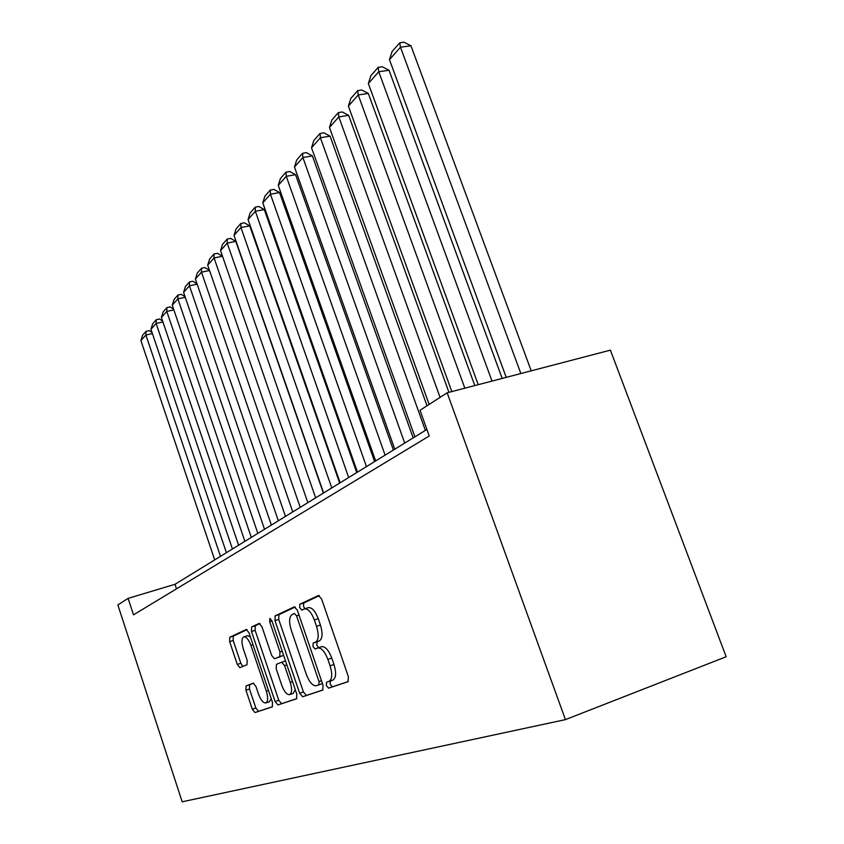 <?xml version="1.0" encoding="UTF-8"?>
<svg xmlns="http://www.w3.org/2000/svg" width="844" height="844" viewBox="0 0 844 844"><rect width="100%" height="100%" fill="white"/><g stroke="black" fill="none" stroke-linecap="round" stroke-linejoin="round"><path stroke-width="1.27" d="M326.333 685.613L328.59 688.155L348.002 681.709L348.393 676.73L321.596 598.987L318.431 595.505L299.842 604.241L299.662 607.712L301.783 610.106L304.484 608.883C308.049 608.535 311.331 612.227 314.348 619.96L316.521 626.311C319 634.677 318.673 639.952 315.55 642.147L313.156 643.107L312.955 646.536L315.139 648.994L317.745 647.97C321.406 647.664 324.792 651.473 327.883 659.407L330.078 665.789C332.568 674.198 332.209 679.399 329.012 681.403L326.565 682.237L326.333 685.613M330.299 680.95L330.183 684.273L332.43 686.805L348.308 681.541M319.359 595.653L303.713 603.017L303.523 606.477L304.979 608.724M304.484 608.883L308.355 607.648C311.932 607.279 315.234 610.972 318.241 618.694L320.425 625.035C322.893 633.39 322.556 638.665 319.422 640.86L317.017 641.83L316.806 645.249L318.589 647.696M246.079 685.908L245.942 690.202L252.335 709.255L255.004 712.568L272.296 706.829L272.485 702.43L248.948 632.673L246.29 629.466L229.747 637.252L229.642 641.619L237.301 664.45L239.896 667.646L247.018 664.713L247.155 660.314L243.283 648.804C241.384 642.305 241.563 638.317 243.821 636.83C246.311 636.64 248.685 639.509 250.921 645.428L266.356 691.204C268.244 697.65 268.075 701.575 265.828 702.957C263.233 703.084 260.796 700.098 258.496 694.032L255.954 686.467L253.263 683.176L246.079 685.908L249.613 684.706L249.476 688.999L255.859 708.021L258.538 711.334L272.528 706.692M447.162 392.798L420.027 410.279L429.248 435.979L133.5 614.843L128.098 598.354L117.843 604.958L182.188 801.8L565.427 719.626L726.156 656.759L610.391 350.144L447.162 392.798L565.427 719.626M299.662 693.23L302.669 696.754L322.724 690.097L323.041 685.317L297.352 610.233L294.356 606.836L275.176 615.856L274.975 620.604L299.662 693.23L303.397 691.932L306.414 695.445L322.999 689.938M296.56 698.779L277.982 704.94L275.133 701.533L251.491 631.491L251.639 626.944L259.171 623.399L261.925 626.659L271.662 655.419L274.49 658.774L279.754 656.643L279.965 652.001L269.669 621.68L269.858 618.367L271.831 620.678L296.814 694.201L296.56 698.779M426.906 429.448L174.993 584.312L128.098 598.354M176.501 588.838L174.993 584.312M329.012 681.403L332.874 680.064C336.091 678.048 336.45 672.847 333.971 664.46L330.078 665.789M317.829 647.949L321.617 646.673C325.299 646.356 328.685 650.165 331.776 658.077L333.971 664.46M295.231 606.994L278.931 614.664L278.72 619.401L303.397 691.932M318.81 684.885L319.021 681.541L296.56 615.856L294.472 613.482L292.013 614.611C289.091 616.88 288.838 622.039 291.233 630.088L306.34 674.409C309.347 682.205 312.639 685.993 316.226 685.761L322.461 683.619M296.814 698.632L281.622 703.674M259.963 623.568L255.278 625.773L255.12 630.32L278.763 700.267L281.601 703.674M278.151 657.55L283.605 655.324M281.822 685.423C284.217 691.711 286.812 694.781 289.597 694.633C292.013 693.156 292.235 689.073 290.273 682.385L284.586 665.621L281.643 662.234L276.421 664.302L276.22 668.87L281.822 685.423M289.597 694.633L293.29 693.346L295.273 689.664M285.515 660.947L281.717 662.213M253.643 683.176L249.613 684.706M265.828 702.957L269.426 701.712L271.198 698.6M250.362 636.861L247.419 635.669L243.821 636.83M247.06 629.645L233.292 636.112L233.176 640.48L240.835 663.279L242.903 666.412M531.214 370.832L410.954 45.766L400.467 47.222L520.853 373.544M506.221 377.363L389.464 59.66L392.07 51.537L399.771 42.77L403.959 42.2L410.954 45.766M399.771 42.77L400.467 47.222L389.464 59.66M502.169 378.418L389.031 70.252L378.756 71.761L492.01 381.077M478.221 384.674L368.353 83.514L370.885 75.633L378.165 67.351L382.269 66.76L389.031 70.252M378.165 67.351L378.756 71.761L368.353 83.514M474.792 385.571L368.3 93.42L358.236 94.961L464.833 388.177M451.825 391.574L348.393 106.091L350.84 98.421L357.729 90.582L361.749 89.981L368.3 93.42M357.729 90.582L358.236 94.961L348.393 106.091M448.934 392.333L348.667 115.354L338.813 116.915L440.072 397.366M429.142 404.403L329.476 127.465L331.85 120.017L338.381 112.59L342.326 111.967L348.667 115.354M338.381 112.59L338.813 116.915L329.476 127.465M427.022 405.764L330.057 136.148L320.382 137.741L425.376 430.398M414.91 436.823L311.531 147.763L313.831 140.505L320.034 133.457L323.896 132.825L330.057 136.148M320.034 133.457L320.382 137.741L311.531 147.763M413.17 437.899L312.375 155.897L302.891 157.522L404.719 443.089M394.781 449.198L294.472 167.038L296.719 159.97L302.606 153.27L306.393 152.627L312.375 155.897M302.606 153.27L302.891 157.522L294.472 167.038M393.409 450.042L295.558 174.687L286.264 176.322L385.096 455.148M375.654 460.951L278.256 185.374L280.43 178.495L286.042 172.113L289.756 171.469L295.558 174.687M286.042 172.113L286.264 176.322L278.256 185.374M374.62 461.594L279.554 192.569L270.439 194.215L366.454 466.616M357.466 472.134L262.8 202.845L264.921 196.135L270.259 190.058L273.91 189.404L279.554 192.569M270.259 190.058L270.439 194.215L262.8 202.845M356.727 472.598L264.299 209.607L255.352 211.274L348.699 477.525M340.143 482.789L248.062 219.503L250.13 212.952L255.226 207.16L258.802 206.495L264.299 209.607M255.226 207.16L255.352 211.274L248.062 219.503M339.668 483.074L249.74 225.875L240.951 227.542L331.776 487.927M323.611 492.949L233.999 235.402L236.014 229.009L240.878 223.47L244.391 222.816L249.74 225.875M240.878 223.47L240.951 227.542L233.999 235.402M323.4 493.086L235.835 241.405L227.205 243.083L315.635 497.854M307.838 502.644L220.558 250.605L222.521 244.359L227.173 239.063L230.623 238.398L235.835 241.405M227.173 239.063L227.205 243.083L220.558 250.605M292.762 511.918L207.698 265.132L209.607 259.034L214.059 253.97L217.446 253.305L222.521 256.26L214.059 257.947L300.211 507.328M214.059 253.97L214.059 257.947L207.698 265.132M209.565 270.534L201.473 272.169L285.472 516.391M278.341 520.78L195.386 279.058L197.253 273.087L201.516 268.244L204.849 267.569L209.481 270.302M201.516 268.244L201.473 272.169L195.386 279.058M197.158 284.206L189.425 285.799L271.367 525.073M264.531 529.272L183.581 292.393L185.406 286.559L189.499 281.907L192.77 281.242L197 283.753M189.499 281.907L189.425 285.799L183.581 292.393M185.269 297.32L177.862 298.86L257.842 533.376M251.301 537.406L172.26 305.19L174.043 299.483L177.968 295.02L181.186 294.356L185.036 296.655M177.968 295.02L177.862 298.86L172.26 305.19M173.864 309.896L166.774 311.404L244.887 541.342M238.599 545.213L161.394 317.481L163.135 311.89L166.901 307.606L170.066 306.931L173.579 309.052M166.901 307.606L166.774 311.404L161.394 317.481M162.924 321.975L156.119 323.442L232.448 548.99M226.414 552.704L150.949 329.287L152.658 323.811L156.277 319.686L159.389 319.021L162.575 320.963M156.277 319.686L156.119 323.442L150.949 329.287M152.405 333.591L145.885 335.015L220.495 556.333M214.703 559.899L140.916 340.638L142.573 335.268L146.065 331.302L149.124 330.648L152.004 332.409M146.065 331.302L145.885 335.015L140.916 340.638M332.441 686.805L328.59 688.155L332.43 686.805M331.776 658.077L327.883 659.407M317.017 641.83L313.156 643.107M319.422 640.86L315.55 642.147M320.425 625.035L316.521 626.311M318.241 618.694L314.348 619.96M303.713 603.017L299.842 604.241M278.72 619.401L274.975 620.604M278.931 614.664L275.176 615.856M321.458 680.697L319.021 681.541M299.008 615.076L296.56 615.856M278.763 700.267L275.133 701.533M255.12 630.32L251.491 631.491M255.278 625.773L251.639 626.944M283.457 655.408L279.754 656.643M282.223 651.251L279.965 652.001M271.937 620.952L269.669 621.68M292.53 681.604L290.273 682.385M286.844 664.861L284.586 665.621M268.455 690.487L266.356 691.204M253.021 644.742L250.921 645.428M240.835 663.279L237.301 664.45M233.176 640.48L229.642 641.619M233.292 636.112L229.747 637.252M258.559 711.323L255.025 712.558M255.859 708.021L252.335 709.255M249.476 688.999L245.942 690.202M321.617 646.673L317.745 647.97M285.409 660.968L281.696 662.224M258.538 711.334L255.004 712.568"/></g></svg>
